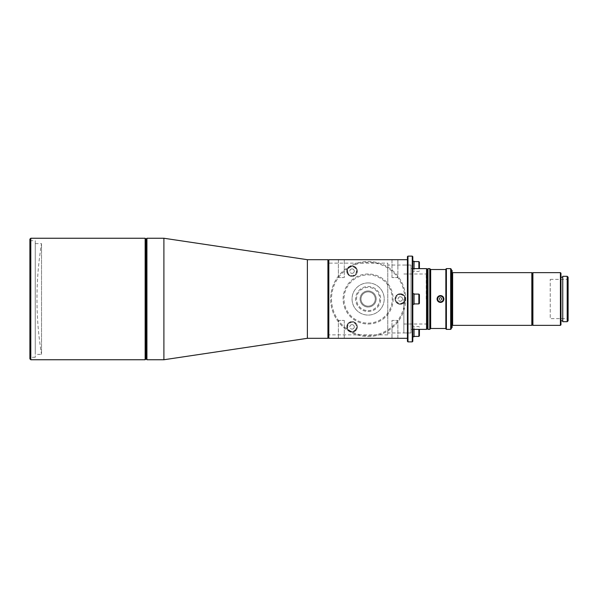 <?xml version="1.0" encoding="UTF-8"?>
<svg xmlns="http://www.w3.org/2000/svg" width="598" height="598" viewBox="0 0 598 598"><rect width="100%" height="100%" fill="white"/><g stroke="black" fill="none" stroke-linecap="round" stroke-linejoin="round"><path stroke-width="0.45" stroke-dasharray="2.99 2.24" d="M440.494 297.886A1.114 1.114 0 0 1 441.608 299A1.114 1.114 0 0 1 440.494 300.114A1.114 1.114 0 0 1 439.373 299A1.114 1.114 0 0 1 440.494 297.886A1.114 1.114 0 0 1 441.608 299A1.114 1.114 0 0 1 440.494 300.114A1.114 1.114 0 0 1 439.373 299A1.114 1.114 0 0 1 440.494 297.886M440.494 296.145A2.855 2.855 0 0 1 443.35 299A2.855 2.855 0 0 1 440.494 301.855A2.855 2.855 0 0 1 437.631 299A2.855 2.855 0 0 1 440.494 296.145M440.494 295.606A3.394 3.394 0 0 1 443.888 299A3.394 3.394 0 0 1 440.494 302.394A3.394 3.394 0 0 1 437.093 299A3.394 3.394 0 0 1 440.494 295.606M440.494 297.572A1.428 1.428 0 0 1 441.922 299A1.428 1.428 0 0 1 440.494 300.428C438.648 299.478 438.648 298.522 440.494 297.572C442.333 298.522 442.333 299.478 440.494 300.428A1.428 1.428 0 0 1 439.059 299A1.428 1.428 0 0 1 440.494 297.572M550.235 279.348L567.382 279.348L568.1 278.631L568.1 319.369L567.382 318.652L567.382 279.348L567.382 318.652L550.235 318.652L550.235 279.348L550.235 318.652M562.74 320.797L562.74 277.203L562.74 320.797M560.954 320.797L560.954 277.203L560.954 320.797M452.103 324.819L452.103 273.181L452.103 324.819M451.213 328.033L451.213 269.967L451.213 328.033M445.854 328.481L445.854 269.519L445.854 328.481M427.092 328.481L427.092 269.519L427.092 328.481M412.799 268.629L412.799 329.371L412.799 268.629L411.013 268.629L411.013 329.371L411.013 268.629M412.799 329.371L411.013 329.371M411.013 265.049L411.013 332.951L411.013 265.049L387.781 265.049L387.781 332.951L387.781 265.049M411.013 332.951L387.781 332.951M387.781 263.135L387.781 334.865L387.781 263.135L328.818 263.135L328.818 334.865L328.818 263.135M387.781 334.865L328.818 334.865M328.818 337.414L328.818 260.586L328.818 337.414M35.267 240.71L35.267 357.29L35.267 240.71L30.289 240.71L30.289 357.29L29.9 357.963L29.9 240.037L29.9 357.963M35.267 357.29L30.289 357.29L30.289 240.71L29.9 240.037M35.267 243.61L41.524 243.61A339.477 339.477 0 0 0 41.524 354.39L41.524 243.61L41.524 354.39L35.267 354.39L35.267 243.61L35.267 354.39M29.9 239.148L29.9 358.852M30.797 238.251L30.797 359.749M145.142 238.251L145.142 359.749M146.039 239.148L146.039 358.852M146.929 238.251L146.929 359.749M163.904 238.251L163.904 359.749M307.379 259.689L307.379 338.311M327.928 259.689L327.928 338.311M426.553 268.629L426.553 329.371L426.553 268.629M427.092 269.16L427.092 328.84L427.092 269.16M427.981 268.629L427.981 329.371M429.768 268.629L429.768 329.371M430.665 269.519L430.665 328.481M445.854 269.16L445.854 328.84M446.385 268.629L446.385 329.371M450.675 268.629L450.675 329.371M451.213 269.16L451.213 328.84M451.572 269.967L451.572 328.033M452.103 270.505L452.103 327.495M452.641 272.643L452.641 325.357M531.831 272.643L531.831 325.357M532.362 273.181L532.362 324.819M532.9 272.643L532.9 325.357M560.416 272.643L560.416 325.357M560.954 273.181L560.954 324.819M562.74 276.306L562.74 321.694M567.203 276.306L567.203 321.694M568.1 277.203L568.1 320.797M568.1 319.369L568.1 278.631M355.84 329.042A4.38 4.38 0 0 1 349.86 330.642A4.38 4.38 0 0 1 348.26 324.662A4.38 4.38 0 0 1 354.24 323.062A4.38 4.38 0 0 1 355.84 329.042M347.789 324.393A4.911 4.911 0 0 0 349.591 331.105A4.911 4.911 0 0 0 356.303 329.311A4.911 4.911 0 0 1 349.591 331.105A4.911 4.911 0 0 1 347.789 324.393A4.911 4.911 0 0 1 354.502 322.599A4.911 4.911 0 0 1 356.303 329.311A4.911 4.911 0 0 0 354.502 322.599A4.911 4.911 0 0 0 347.789 324.393M356.61 329.491A5.27 5.27 0 0 1 349.411 331.419A5.27 5.27 0 0 1 347.483 324.221A5.27 5.27 0 0 1 354.681 322.285A5.27 5.27 0 0 1 352.461 332.107A5.27 5.27 0 0 1 347.483 324.221A5.27 5.27 0 0 1 354.681 322.285A5.27 5.27 0 0 1 356.61 329.491M348.26 273.338A4.38 4.38 0 0 1 349.86 267.358A4.38 4.38 0 0 1 355.84 268.958A4.38 4.38 0 0 1 354.24 274.938A4.38 4.38 0 0 1 348.26 273.338M356.303 268.689A4.911 4.911 0 0 0 349.591 266.895A4.911 4.911 0 0 0 347.789 273.607A4.911 4.911 0 0 1 349.591 266.895A4.911 4.911 0 0 1 356.303 268.689A4.911 4.911 0 0 1 354.502 275.401A4.911 4.911 0 0 1 347.789 273.607A4.911 4.911 0 0 0 354.502 275.401A4.911 4.911 0 0 0 356.303 268.689M347.483 273.779A5.27 5.27 0 0 1 349.411 266.581A5.27 5.27 0 0 1 356.61 268.509A5.27 5.27 0 0 1 354.681 275.715A5.27 5.27 0 0 1 347.289 268.876A5.27 5.27 0 0 1 356.61 268.509A5.27 5.27 0 0 1 354.681 275.715A5.27 5.27 0 0 1 347.483 273.779M400.286 294.62A4.38 4.38 0 0 1 404.667 299A4.38 4.38 0 0 1 400.286 303.38A4.38 4.38 0 0 1 395.913 299A4.38 4.38 0 0 1 400.286 294.62M400.286 303.911A4.911 4.911 0 0 0 405.205 299A4.911 4.911 0 0 0 400.286 294.089A4.911 4.911 0 0 1 405.205 299A4.911 4.911 0 0 1 400.286 303.911A4.911 4.911 0 0 1 395.375 299A4.911 4.911 0 0 1 400.286 294.089A4.911 4.911 0 0 0 395.375 299A4.911 4.911 0 0 0 400.286 303.911M400.286 293.73A5.27 5.27 0 0 1 405.564 299A5.27 5.27 0 0 1 400.286 304.27A5.27 5.27 0 0 1 395.016 299A5.27 5.27 0 0 1 404.637 296.017A5.27 5.27 0 0 1 400.286 304.27A5.27 5.27 0 0 1 395.016 299A5.27 5.27 0 0 1 400.286 293.73M368.129 335.627A36.628 36.628 0 0 0 404.756 299A36.628 36.628 0 0 0 368.129 262.373A36.628 36.628 0 0 0 331.501 299A36.628 36.628 0 0 0 368.129 335.627A36.628 36.628 0 0 0 404.637 296.017A36.628 36.628 0 0 0 347.289 268.876A36.628 36.628 0 0 0 368.129 335.627M368.129 336.524A37.525 37.525 0 0 0 405.653 299A37.525 37.525 0 0 0 368.129 261.476A37.525 37.525 0 0 0 330.604 299A37.525 37.525 0 0 0 368.129 336.524A37.525 37.525 0 0 0 405.653 299A37.525 37.525 0 0 0 368.129 261.476A37.525 37.525 0 0 0 330.604 299A37.525 37.525 0 0 0 368.129 336.524M368.129 324.011A25.011 25.011 0 0 0 393.14 299A25.011 25.011 0 0 0 368.129 273.989A25.011 25.011 0 0 0 343.117 299A25.011 25.011 0 0 0 368.129 324.011A25.011 25.011 0 0 0 393.14 299A25.011 25.011 0 0 0 368.129 273.989A25.011 25.011 0 0 0 343.117 299A25.011 25.011 0 0 0 368.129 324.011M368.129 323.122A24.122 24.122 0 0 0 392.251 299A24.122 24.122 0 0 0 368.129 274.878A24.122 24.122 0 0 0 344.007 299A24.122 24.122 0 0 0 368.129 323.122M368.129 311.506A12.506 12.506 0 0 0 380.634 299A12.506 12.506 0 0 0 368.129 286.494A12.506 12.506 0 0 0 355.623 299A12.506 12.506 0 0 0 368.129 311.506A12.506 12.506 0 0 0 380.634 299A12.506 12.506 0 0 0 368.129 286.494A12.506 12.506 0 0 0 355.623 299A12.506 12.506 0 0 0 368.129 311.506M368.129 310.616A11.616 11.616 0 0 0 379.745 299A11.616 11.616 0 0 0 368.129 287.384A11.616 11.616 0 0 0 356.513 299A11.616 11.616 0 0 0 368.129 310.616M368.129 290.957A8.043 8.043 0 0 0 360.086 299A8.043 8.043 0 0 0 368.129 307.043A8.043 8.043 0 0 0 376.172 299A8.043 8.043 0 0 0 368.129 290.957A8.043 8.043 0 0 0 360.086 299A8.043 8.043 0 0 0 368.129 307.043A8.043 8.043 0 0 0 376.172 299A8.043 8.043 0 0 0 368.129 290.957M368.129 291.854A7.146 7.146 0 0 0 360.983 299A7.146 7.146 0 0 0 368.129 306.146A7.146 7.146 0 0 0 375.275 299A7.146 7.146 0 0 0 368.129 291.854A7.146 7.146 0 0 0 360.983 299A7.146 7.146 0 0 0 368.129 306.146A7.146 7.146 0 0 0 375.275 299A7.146 7.146 0 0 0 368.129 291.854M368.129 282.921A16.079 16.079 0 0 0 352.05 299A16.079 16.079 0 0 0 368.129 315.079A16.079 16.079 0 0 0 384.208 299A16.079 16.079 0 0 0 368.129 282.921A16.079 16.079 0 0 0 352.05 299A16.079 16.079 0 0 0 368.129 315.079A16.079 16.079 0 0 0 384.208 299A16.079 16.079 0 0 0 368.129 282.921M338.378 277.562L338.378 259.689L344.276 259.689L338.378 259.689L344.276 259.689L338.378 259.689L338.378 277.562L344.276 277.562L344.276 259.689L344.276 277.562L338.378 277.562M391.982 277.562L391.982 259.689L397.879 259.689L391.982 259.689L397.879 259.689L391.982 259.689L391.982 277.562L397.879 277.562L397.879 259.689L397.879 277.562L391.982 277.562M344.276 320.438L344.276 338.311L338.378 338.311L344.276 338.311L338.378 338.311L344.276 338.311L344.276 320.438L338.378 320.438L338.378 338.311L338.378 320.438L344.276 320.438M397.879 320.438L397.879 338.311L391.982 338.311L397.879 338.311L391.982 338.311L397.879 338.311L397.879 320.438L391.982 320.438L391.982 338.311L391.982 320.438L397.879 320.438M407.44 338.311L328.818 338.311L328.818 259.689L407.44 259.689L407.44 341.346M352.05 324.639A2.235 2.235 0 0 0 349.815 326.874A2.235 2.235 0 0 0 352.05 329.109A2.235 2.235 0 0 1 349.815 326.874A2.235 2.235 0 0 1 352.05 324.639A2.235 2.235 0 0 1 354.285 326.874A2.235 2.235 0 0 1 352.05 329.109A2.235 2.235 0 0 0 354.285 326.874A2.235 2.235 0 0 0 352.05 324.639M400.286 296.765A2.235 2.235 0 0 0 398.059 299A2.235 2.235 0 0 0 400.286 301.235A2.235 2.235 0 0 1 398.059 299A2.235 2.235 0 0 1 400.286 296.765A2.235 2.235 0 0 1 402.521 299A2.235 2.235 0 0 1 400.286 301.235A2.235 2.235 0 0 0 402.521 299A2.235 2.235 0 0 0 400.286 296.765M352.05 268.891A2.235 2.235 0 0 0 349.815 271.126A2.235 2.235 0 0 0 352.05 273.361A2.235 2.235 0 0 1 349.815 271.126A2.235 2.235 0 0 1 352.05 268.891A2.235 2.235 0 0 1 354.285 271.126A2.235 2.235 0 0 1 352.05 273.361A2.235 2.235 0 0 0 354.285 271.126A2.235 2.235 0 0 0 352.05 268.891M419.407 335.874L419.407 329.371M418.869 329.371L418.869 336.405M414.048 335.747L414.048 326.583L414.048 335.747M414.048 336.764L414.048 329.371M412.799 256.654L412.799 341.346M419.407 268.629L419.407 262.126M418.869 261.595L418.869 268.629M414.048 262.253L414.048 271.417L414.048 262.253M414.048 268.629L414.048 261.236M419.407 303.38L419.407 294.62M418.869 294.089L418.869 303.911M414.048 304.27L414.048 293.73M403.867 299L403.867 332.951L403.867 299M407.971 256.116L407.971 341.884M412.261 256.116L412.261 341.884M426.195 299L426.195 273.989L426.195 299M412.799 299L412.799 293.73L412.799 299M407.44 256.654L407.44 259.689M407.44 299L407.44 265.049L407.44 299M414.048 299L414.048 294.089L414.048 299M419.407 327.113L418.869 326.583L414.048 326.583M414.048 326.224L412.799 326.224M407.44 332.951L403.867 332.951M403.867 273.989L426.195 273.989L427.092 273.092M427.092 324.908L426.195 324.011L403.867 324.011M407.44 265.049L403.867 265.049M414.048 271.776L412.799 271.776M419.407 270.887L418.869 271.417L414.048 271.417"/><path stroke-width="0.9" d="M440.494 295.606A3.394 3.394 0 0 1 443.888 299A3.394 3.394 0 0 1 440.494 302.394A3.394 3.394 0 0 1 437.093 299A3.394 3.394 0 0 1 440.494 295.606M440.494 296.145A2.855 2.855 0 0 1 443.35 299A2.855 2.855 0 0 1 440.494 301.855A2.855 2.855 0 0 1 437.631 299A2.855 2.855 0 0 1 440.494 296.145M567.203 321.694L568.1 320.797L568.1 277.203L567.203 276.306L562.74 276.306L562.74 321.694L567.203 321.694L567.203 276.306M562.74 277.203L560.954 277.203M562.74 320.797L560.954 320.797M560.416 325.357L560.954 324.819L560.954 273.181L560.416 272.643L532.9 272.643L532.9 325.357L560.416 325.357L560.416 272.643M532.9 325.357L532.362 324.819L532.362 273.181L532.9 272.643M532.362 273.181L531.831 272.643L452.641 272.643L452.641 325.357L531.831 325.357L531.831 272.643M532.362 324.819L531.831 325.357M452.103 324.819L452.641 325.357M452.103 273.181L452.641 272.643M451.572 269.967L451.572 328.033L452.103 327.495L452.103 270.505L451.213 269.967M450.675 329.371L451.213 328.84L451.213 269.16L450.675 268.629L446.385 268.629L446.385 329.371L450.675 329.371L450.675 268.629M446.385 329.371L445.854 328.84L445.854 269.16L446.385 268.629M445.854 269.519L430.665 269.519L429.768 268.629L427.981 268.629L427.981 329.371L429.768 329.371L429.768 268.629M445.854 328.481L430.665 328.481L430.665 269.519M430.665 328.481L429.768 329.371M427.092 328.481L427.981 329.371M427.092 269.519L427.981 268.629M427.092 328.84L427.092 269.16L426.553 268.629L412.799 268.629L426.553 268.629L426.553 329.371L412.799 329.371L426.553 329.371L426.553 268.629L427.092 269.16L427.092 328.84L426.553 329.371L427.092 328.84M328.818 260.586L327.928 259.689L307.379 259.689L163.904 238.251L146.929 238.251L146.929 359.749L163.904 359.749L163.904 238.251M328.818 337.414L327.928 338.311L327.928 259.689M327.928 338.311L307.379 338.311L307.379 259.689M307.379 338.311L163.904 359.749M146.929 359.749L146.039 358.852L146.039 239.148L146.929 238.251M146.039 239.148L145.142 238.251L30.797 238.251L30.797 359.749L145.142 359.749L145.142 238.251M146.039 358.852L145.142 359.749M30.797 359.749L29.9 358.852L29.9 239.148L30.797 238.251M407.44 259.689L407.44 338.311L328.818 338.311L328.818 259.689L407.44 259.689L407.44 256.654L407.971 256.116L407.971 341.884L407.44 341.346L407.44 338.311M418.869 268.629L418.869 261.595L419.407 262.126L419.407 268.629M412.799 261.236L414.048 261.236L414.048 268.629M418.869 294.089L419.407 294.62L419.407 303.38L418.869 303.911L418.869 294.089L414.048 294.089M412.799 293.73L414.048 293.73L414.048 304.27L412.799 304.27M412.261 256.116L412.799 256.654L412.799 341.346L412.261 341.884L412.261 256.116L407.971 256.116M414.048 329.371L414.048 336.764L412.799 336.764M419.407 329.371L419.407 335.874L418.869 336.405L418.869 329.371M418.869 261.595L414.048 261.595M418.869 303.911L414.048 303.911M412.261 341.884L407.971 341.884M418.869 336.405L414.048 336.405"/></g></svg>
